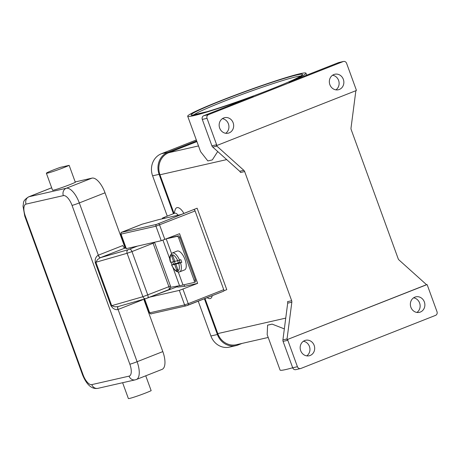 <?xml version="1.0" encoding="UTF-8"?>
<svg xmlns="http://www.w3.org/2000/svg" width="460" height="460" viewBox="0 0 460 460"><rect width="100%" height="100%" fill="white"/><g stroke="black" fill="none" stroke-linecap="round" stroke-linejoin="round"><path stroke-width="0.69" d="M300.518 368.563A2.892 2.628 -102.8 0 0 300.863 368.46L435.539 315.376A2.892 2.628 -102.8 0 0 437 311.696L427.386 285.28A2.892 2.628 -102.8 0 0 427.047 284.608A2.892 2.628 -102.8 0 0 427.029 284.59L287.046 339.664A2.892 2.628 -102.8 0 1 287.051 338.94L291.835 302.209A2.892 2.628 77.2 0 0 291.669 300.719L287.523 301.662A2.892 2.628 -102.8 0 1 287.69 303.151L282.911 339.882A2.892 2.628 77.2 0 0 283.078 341.366L292.692 367.787A2.892 2.628 77.2 0 0 295.786 369.644L300.518 368.563A2.892 2.628 -102.8 0 1 297.424 366.712L292.692 367.787M267.593 325.151L272.113 324.122A62.934 3.628 160 0 1 269.646 324.72A62.934 3.628 160 0 1 267.593 325.151L267.174 334.61L280.065 370.041A62.934 3.628 -20 0 0 285.947 369.506A62.934 3.628 -20 0 0 292.686 367.77M272.113 324.122L284.343 328.888M416.909 312.443A7.958 7.222 77.2 0 0 419.922 304.072A7.958 7.222 77.2 0 0 413.586 297.827M355.804 90.729A2.892 2.628 -102.8 0 1 355.787 91.356L351.009 128.093A2.892 2.628 77.2 0 0 351.175 129.576L398.182 258.738A2.892 2.628 77.2 0 0 399.004 259.963L425.971 284.188A2.892 2.628 -102.8 0 1 426.437 284.723L287.046 339.664M420.331 312.058A7.958 7.222 -102.8 0 1 419.382 312.351A7.958 7.222 -102.8 0 1 410.711 306.728A7.958 7.222 -102.8 0 1 414.897 297.131A7.958 7.222 -102.8 0 1 415.851 296.838A7.958 7.222 -102.8 0 1 424.522 302.461A7.958 7.222 -102.8 0 1 420.331 312.058M356.385 90.471A2.892 2.628 -102.8 0 1 356.391 90.499L216.993 145.44A2.892 2.628 -102.8 0 1 216.637 144.75L207.023 118.329A2.892 2.628 -102.8 0 1 208.483 114.649L343.16 61.571A2.892 2.628 -102.8 0 1 346.598 63.319L356.212 89.734A2.892 2.628 -102.8 0 1 356.385 90.471M306.722 355.873A7.958 7.222 77.2 0 0 309.735 347.501A7.958 7.222 77.2 0 0 303.393 341.257M283.078 341.366L287.81 340.291A2.892 2.628 -102.8 0 1 287.638 339.555A2.892 2.628 -102.8 0 1 287.638 339.526M310.143 355.488A7.958 7.222 -102.8 0 1 309.189 355.781A7.958 7.222 -102.8 0 1 300.518 350.158A7.958 7.222 -102.8 0 1 304.71 340.561A7.958 7.222 -102.8 0 1 305.659 340.268A7.958 7.222 -102.8 0 1 314.329 345.891A7.958 7.222 -102.8 0 1 310.143 355.488M216.637 144.75L211.905 145.826A2.892 2.628 77.2 0 0 212.727 147.056L216.867 146.113A2.892 2.628 -102.8 0 1 216.401 145.573L216.993 145.44M216.867 146.113L243.834 170.332L239.694 171.275A2.892 2.628 -102.8 0 1 240.517 172.5L244.657 171.557A2.892 2.628 77.2 0 0 243.834 170.332M244.657 171.557L291.669 300.719M426.437 284.723L427.029 284.59M287.81 340.291L297.424 366.712M333.879 74.537A7.958 7.222 -102.8 0 1 334.834 74.244A7.958 7.222 -102.8 0 1 343.505 79.867A7.958 7.222 -102.8 0 1 339.313 89.47A7.958 7.222 -102.8 0 1 338.365 89.763A7.958 7.222 -102.8 0 1 329.693 84.134A7.958 7.222 -102.8 0 1 333.879 74.537M223.692 117.967A7.958 7.222 -102.8 0 1 224.641 117.674A7.958 7.222 -102.8 0 1 233.312 123.297A7.958 7.222 -102.8 0 1 229.126 132.9A7.958 7.222 -102.8 0 1 228.177 133.193A7.958 7.222 -102.8 0 1 219.506 127.57A7.958 7.222 -102.8 0 1 223.692 117.967M208.483 114.649L203.751 115.73A2.892 2.628 77.2 0 0 202.291 119.41L207.023 118.329M335.892 89.849A7.958 7.222 77.2 0 0 338.911 81.477A7.958 7.222 77.2 0 0 332.568 75.233M225.705 133.279A7.958 7.222 77.2 0 0 228.718 124.907A7.958 7.222 77.2 0 0 222.381 118.663M343.505 61.462L338.773 62.537A2.892 2.628 77.2 0 0 338.428 62.646L288.886 82.173A62.934 3.628 -20 0 0 305.969 73.186A62.934 3.628 -20 0 0 300.087 73.715A62.934 3.628 -20 0 0 233.019 95.962A62.934 3.628 -20 0 0 187.691 116.23A62.934 3.628 -20 0 0 193.568 115.701A62.934 3.628 -20 0 0 253.293 96.203L203.751 115.73M217.706 151.53L212.336 159.896A62.934 3.628 160 0 1 209.869 160.488A62.934 3.628 160 0 1 207.816 160.919L200.583 151.662L187.691 116.23M239.694 171.275L212.727 147.056M174.006 213.48L175.191 209.725A11.575 4.807 68.5 0 1 183.914 213.423M212.215 295.682A11.575 4.807 68.5 0 1 207.931 298.103L207.172 297.672M196.92 141.599L168.734 152.708A17.359 15.761 77.2 0 0 159.971 174.783L174.03 213.405M205.011 298.523L217.77 333.586A17.359 15.761 77.2 0 0 236.314 344.724L268.209 337.462M192.228 210.145L156.682 224.353L121.773 232.3L142.105 224.187L158.602 219.656L181.09 214.538L197.127 208.213L226.768 289.65L223.911 290.777M211.905 145.826L202.291 119.41M162.133 218.851A7.233 3.007 68.5 0 1 163.047 217.798L174.679 213.216A7.233 3.007 68.5 0 1 178.123 215.211M163.047 217.798A7.233 3.007 68.5 0 1 164.91 218.218M162.667 218.73A6.509 2.702 68.5 0 1 163.081 218.632M198.231 301.197L210.898 335.984A17.359 15.761 77.2 0 0 229.442 347.122L235.951 345.644A17.359 15.761 77.2 0 0 238.027 345L242.035 343.419M196.328 139.972L161.368 153.749A17.359 15.761 77.2 0 0 152.605 175.829L167.273 216.137M196.673 140.921L167.877 152.271A17.359 15.761 77.2 0 0 159.114 174.346L173.437 213.704M204.395 298.764L217.407 334.506A17.359 15.761 77.2 0 0 235.951 345.644M188.209 305.141L223.646 291.174A1.449 0.604 -111.5 0 0 223.681 291.163A1.449 0.604 -111.5 0 0 223.922 290.685A1.449 0.604 -111.5 0 0 223.744 289.685L188.238 303.68A1.449 0.604 68.5 0 1 188.416 304.681A1.449 0.604 68.5 0 1 188.174 305.158A1.449 0.604 68.5 0 1 188.14 305.17L186.323 305.791A1.449 1.311 77.2 0 1 186.15 305.842L223.681 291.163M122.406 231.949A1.449 0.604 -111.5 0 0 122.371 231.961C121.618 232.852 121.256 231.092 120.773 234.163L155.952 226.193L195.092 210.962A1.449 0.604 -111.5 0 0 194.568 210.042A1.449 0.604 -111.5 0 0 194.005 209.743M195.092 210.962L223.744 289.685M120.773 234.163L126.057 248.682L161.242 240.712L179.567 233.691L197.645 283.366L179.32 290.392L149.937 297.079M197.645 283.366L184.627 286.327L177.686 287.092L177.33 286.103M177.52 286.626L154.83 295.147M184.627 286.327L184.052 284.752M168.095 238.211L178.428 235.859A2.024 0.839 68.5 0 1 179.222 236.279A2.024 0.839 68.5 0 1 179.952 237.567L195.362 279.916A2.024 0.839 68.5 0 1 195.609 281.313A2.024 0.839 68.5 0 1 195.276 281.991A2.024 0.839 68.5 0 1 195.23 282.003L194.103 282.446M195.362 279.916L194.137 280.399A2.024 0.839 68.5 0 1 194.384 281.796A2.024 0.839 68.5 0 1 194.051 282.474A2.024 0.839 68.5 0 1 194.005 282.486L182.999 284.993A87.532 5.048 -20 0 1 179.538 285.706L170.591 287.305M178.428 235.859L177.209 236.342A2.024 0.839 68.5 0 1 177.997 236.762A2.024 0.839 68.5 0 1 178.727 238.05L179.952 237.567M194.137 280.399L178.727 238.05M177.209 236.342L166.871 238.694M172.914 256.111L171.534 255.835L172.718 255.564L174.846 261.412L179.578 260.13A10.126 4.209 -111.5 0 0 172.258 253L177.157 251.068A10.126 4.209 68.5 0 1 185.012 259.549A10.126 4.209 68.5 0 1 184.586 269.911L179.688 271.843A10.126 4.209 -111.5 0 0 180.567 262.844L175.835 264.126L177.962 269.974L176.778 270.244L177.64 269.089M179.578 260.13L180.803 259.647A10.126 4.209 68.5 0 1 181.338 260.998A10.126 4.209 68.5 0 1 181.792 262.361L180.567 262.844M176.778 270.244L174.65 264.397L171.741 265.058L173.592 264.23A10.126 4.209 68.5 0 1 173.058 262.884A10.126 4.209 68.5 0 1 172.718 261.895M180.05 262.464L175.835 264.126M181.792 262.361L180.147 262.735L179.25 260.256M174.65 264.397L179.549 262.464L173.592 264.23M178.744 263.465A8.682 3.605 -111.5 0 1 177.715 271.049A8.682 3.605 -111.5 0 1 171.741 265.058L171.603 265.069C174.397 270.486 177.089 272.745 179.688 271.843M174.783 261.24L173.661 261.683L171.534 255.835M172.258 253C169.59 255.495 169.044 258.612 170.614 262.355L173.661 261.683M175.231 263.856L174.346 261.412M177.652 260.774L178.365 262.735M137.408 246.14L128.179 249.705A2.892 2.225 74 0 0 127.012 251.108A2.892 2.225 74 0 0 127.109 253.282L131.974 251.58L147.781 295.015A2.892 1.202 -111.5 0 1 148.131 297.01A2.892 1.202 -111.5 0 1 147.654 297.976A2.892 1.202 -111.5 0 1 147.585 297.999L145.964 298.563A2.892 2.225 -106 0 1 145.774 298.632L117.835 306.647L114.787 306.826L111.699 305.67L95.887 262.24L97.583 259.555L100.343 257.692A8.682 0.5 -20 0 0 100.498 257.629L125.741 247.808M128.179 249.705L100.343 257.692A2.892 1.144 68.6 0 1 98.227 255.225C96.761 256.019 95.755 257.462 95.214 259.561L95.197 262.453L111.009 305.883L112.895 308.142C114.678 309.459 116.374 309.913 117.984 309.517A5.784 0.333 -20 0 0 118.088 309.476L142.577 299.822A2.892 1.202 68.5 0 1 142.491 299.575M118.001 306.601A2.892 1.144 -111.4 0 0 117.984 309.517M124.988 247.98A2.892 1.202 68.5 0 1 123.861 247.376A2.892 1.202 68.5 0 1 122.814 245.531L98.331 255.185A5.784 0.333 160 0 1 98.227 255.225M143.756 299.213L162.817 351.595A17.359 7.21 68.5 0 1 162.087 369.363L136.373 379.5A17.359 7.21 -111.5 0 0 137.109 361.727A5.784 0.333 160 0 1 132.951 363.25A5.784 0.333 160 0 1 129.846 364.199A11.575 4.807 68.5 0 1 129.064 376.136L91.781 384.617A5.784 5.255 77.2 0 0 94.616 387.889A5.784 5.255 77.2 0 0 97.963 388.332L135.246 379.845A5.784 5.255 -102.8 0 1 131.893 379.408A5.784 5.255 -102.8 0 1 129.064 376.136M122.619 382.72L128.374 398.538A13.024 0.753 -20 0 0 137.523 395.979A13.024 0.753 -20 0 0 151.162 390.666L145.751 375.803M75.193 181.947L91.994 178.123A17.359 7.21 68.5 0 1 105.024 192.797L125.097 247.952M69.155 165.358L75.331 182.327A13.024 0.753 160 0 1 61.692 187.64A13.024 0.753 160 0 1 52.549 190.198L46.374 173.23A13.024 0.753 -20 0 0 55.516 170.671A13.024 0.753 -20 0 0 69.155 165.358L60.3 167.371A13.024 0.753 -20 0 0 48.058 172.201A13.024 0.753 -20 0 0 46.374 173.23M287.69 303.151L291.835 302.209M287.051 338.94L282.911 339.882M338.428 62.646L343.16 61.571M271.089 89.188A59.317 3.421 -20 0 0 297.028 74.922A59.317 3.421 -20 0 0 222.565 100.228A59.317 3.421 -20 0 0 196.633 114.494A59.317 3.421 -20 0 0 271.089 89.188M193.493 115.075A57.874 3.335 160 0 1 223.652 101.453A57.874 3.335 160 0 1 296.297 76.762A57.874 3.335 160 0 1 300.777 76.026M217.77 333.586L285.746 318.113M159.971 174.783L226.694 159.603M198.501 145.935L168.734 152.708M217.407 334.506L210.898 335.984M159.114 174.346L152.605 175.829M167.877 152.271L161.368 153.749M144.635 298.96L149.695 312.858A1.449 1.311 77.2 0 0 151.242 313.789L186.15 305.842A1.449 1.311 77.2 0 1 184.604 304.911L149.425 312.88L144.382 299.029M161.242 240.712L155.952 226.193A1.449 1.311 -102.8 0 1 156.682 224.353M121.773 232.3A1.449 1.311 77.2 0 0 121.043 234.14L126.327 248.659M164.87 239.482L159.585 224.957A1.449 0.604 -111.5 0 0 159.062 224.037A1.449 0.604 -111.5 0 0 158.499 223.732M142.054 224.204L122.371 231.961A1.449 0.604 -111.5 0 0 122.331 231.978M182.953 289.156L188.238 303.68L184.604 304.911L179.32 290.392M168.665 289.696L168.78 289.995M166.238 238.941L171.511 253.431M178.284 272.038L182.999 284.993M162.972 240.183L170.016 259.549M171.017 262.286L171.959 264.88M172.983 267.691L179.538 285.706M177.755 260.751A8.682 3.605 -111.5 0 0 171.787 254.759A8.682 3.605 -111.5 0 0 170.752 262.344M152.829 242.627A2.892 1.202 -111.5 0 1 153.094 243.259L154.629 242.535L170.436 285.97L168.9 286.689L153.094 243.259L131.974 251.58A2.892 1.202 -111.5 0 0 130.927 249.74A2.892 1.202 -111.5 0 0 129.8 249.136M147.723 297.942L168.705 289.673A2.892 1.202 -111.5 0 0 168.78 289.65L145.774 298.632A2.892 2.225 -106 0 1 144.216 298.379A2.892 2.225 -106 0 1 142.916 296.711L127.109 253.282L95.197 262.453M100.498 257.629A2.892 1.202 68.5 0 1 99.377 257.025A2.892 1.202 68.5 0 1 98.331 255.185L79.31 202.929A5.784 0.333 160 0 1 75.152 204.453A5.784 0.333 160 0 1 72.047 205.396L129.846 364.199M162.817 351.595L137.109 361.727L118.088 309.476A2.892 1.202 -111.5 0 1 117.737 307.475A2.892 1.202 -111.5 0 1 118.105 306.573M170.436 285.97A2.892 2.892 0 0 1 168.78 289.65A2.892 1.202 -111.5 0 0 169.251 288.69A2.892 1.202 -111.5 0 0 168.9 286.689L142.916 296.711L111.009 305.883M91.781 384.617A11.575 4.807 68.5 0 1 83.099 374.837A5.784 0.333 160 0 1 82.558 374.883C86.71 384.957 91.845 389.442 97.963 388.332M83.099 374.837L25.3 216.039A5.784 0.333 160 0 1 24.759 216.085L82.558 374.883M105.024 192.797L79.31 202.929A17.359 7.21 -111.5 0 0 66.28 188.261A5.784 5.255 77.2 0 0 63.399 191.216A5.784 5.255 77.2 0 0 63.359 195.615A11.575 4.807 68.5 0 1 72.047 205.396M25.3 216.039A11.575 4.807 68.5 0 1 26.082 204.102A5.784 5.255 -102.8 0 1 26.116 199.697A5.784 5.255 -102.8 0 1 29.003 196.742A17.359 7.21 -111.5 0 0 28.566 196.88C21.85 201.319 24.087 202.641 23 205.982L24.759 216.085M26.082 204.102L63.359 195.615M91.994 178.123L66.28 188.261L29.003 196.742L51.675 187.806M301.794 75.267L298.563 77.286C293.187 80.103 284.015 84.076 271.055 89.2C250.234 97.428 223.175 106.933 207.126 111.653L192.222 115.149M305.969 73.186L306.688 75.158M151.242 313.789C151.311 314.232 150.708 313.927 149.425 312.88M169.567 289.691L169.424 289.3M194.051 282.474L195.276 281.991M135.246 379.845L136.373 379.5M154.629 242.535A2.892 2.892 0 0 0 154.502 242.247M51.664 187.772L28.566 196.88"/></g></svg>
